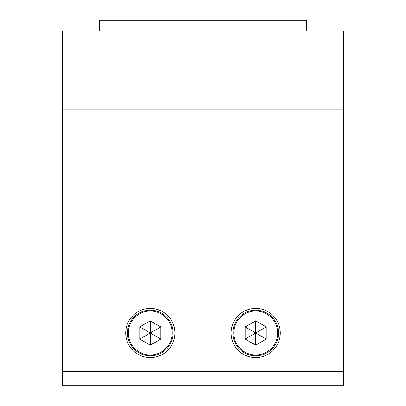 <?xml version="1.0" encoding="UTF-8"?>
<svg xmlns="http://www.w3.org/2000/svg" width="406" height="406" viewBox="0 0 406 406"><rect width="100%" height="100%" fill="white"/><g stroke="black" fill="none" stroke-linecap="round" stroke-linejoin="round"><path stroke-width="0.61" d="M125.703 332.996A24.593 24.593 0 0 0 150.296 357.595A24.593 24.593 0 0 0 174.895 332.996A24.593 24.593 0 0 0 150.296 308.403A24.593 24.593 0 0 0 125.703 332.996M231.105 332.996A24.593 24.593 0 0 0 255.704 357.595A24.593 24.593 0 0 0 280.297 332.996A24.593 24.593 0 0 0 255.704 308.403A24.593 24.593 0 0 0 231.105 332.996M343.537 385.7L62.463 385.7L62.463 371.647L343.537 371.647L343.537 385.7M343.537 371.647L343.537 30.841L62.463 30.841L62.463 371.647M150.296 310.159A22.837 22.837 0 0 1 173.134 332.996A22.837 22.837 0 0 1 150.296 355.834A22.837 22.837 0 0 1 127.459 332.996A22.837 22.837 0 0 1 150.296 310.159A22.837 22.837 0 0 0 127.459 332.996A22.837 22.837 0 0 0 150.296 355.834M150.296 320.826L139.755 326.911L139.755 339.081L150.296 345.171L160.837 339.081L160.837 326.911L150.296 320.826L150.296 332.996L160.837 326.911M150.296 345.171L150.296 332.996L160.837 339.081M139.755 326.911L150.296 332.996L139.755 339.081M255.704 310.159A22.837 22.837 0 0 1 278.541 332.996A22.837 22.837 0 0 1 255.704 355.834A22.837 22.837 0 0 1 232.866 332.996A22.837 22.837 0 0 1 255.704 310.159A22.837 22.837 0 0 0 232.866 332.996A22.837 22.837 0 0 0 255.704 355.834M255.704 320.826L245.163 326.911L245.163 339.081L255.704 345.171L266.245 339.081L266.245 326.911L255.704 320.826L255.704 332.996L266.245 326.911M255.704 345.171L255.704 332.996L266.245 339.081M245.163 326.911L255.704 332.996L245.163 339.081M99.353 30.841L99.353 20.3L306.647 20.3L306.647 30.841M343.537 109.894L62.463 109.894M150.296 354.956A21.96 21.96 0 0 0 172.256 332.996A21.96 21.96 0 0 0 150.296 311.037A21.96 21.96 0 0 0 128.337 332.996A21.96 21.96 0 0 0 150.296 354.956M255.704 354.956A21.96 21.96 0 0 0 277.663 332.996A21.96 21.96 0 0 0 255.704 311.037A21.96 21.96 0 0 0 233.744 332.996A21.96 21.96 0 0 0 255.704 354.956"/></g></svg>
